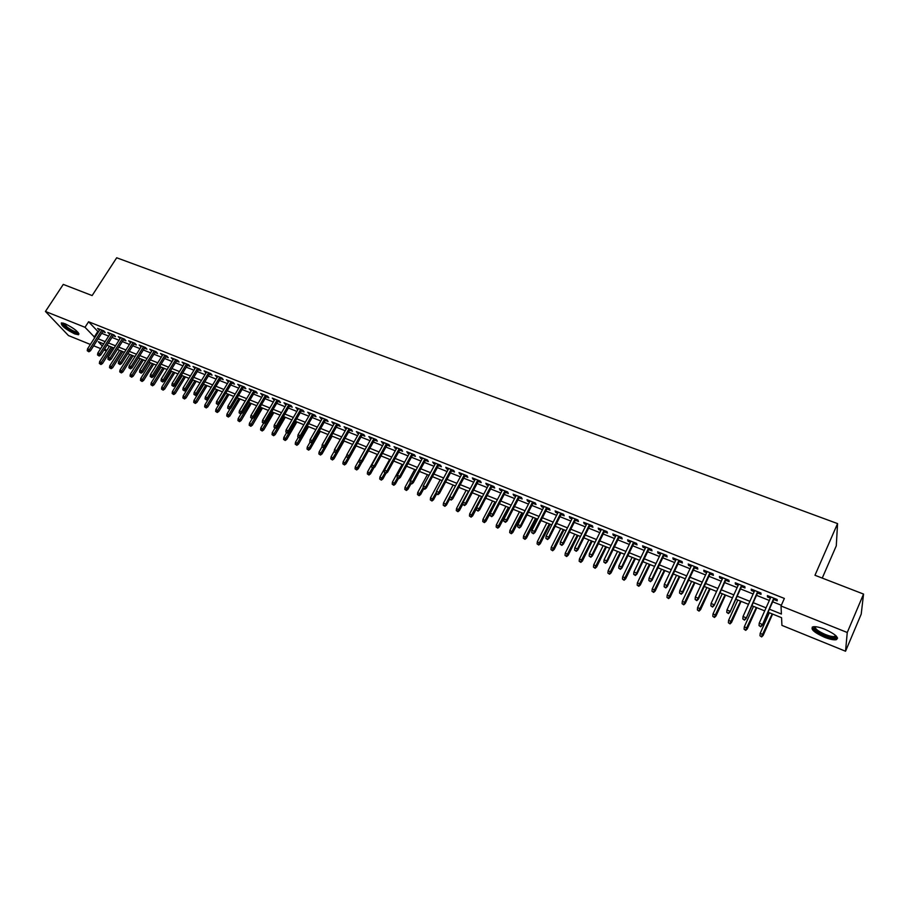 <?xml version="1.0" encoding="UTF-8"?>
<svg xmlns="http://www.w3.org/2000/svg" width="909" height="909" viewBox="0 0 909 909"><rect width="100%" height="100%" fill="white"/><g stroke="black" fill="none" stroke-linecap="round" stroke-linejoin="round"><path stroke-width="1.36" d="M65.13 323.763C74.561 328.524 79.026 332.183 78.526 334.739L74.708 333.898C65.346 329.183 60.892 325.524 61.358 322.934L65.13 323.763M824.781 629.233C835.496 634.187 839.314 637.686 836.223 639.72C833.621 640.118 829.69 639.288 824.429 637.232C813.816 632.323 810.033 628.846 813.078 626.79C815.623 626.381 819.532 627.199 824.781 629.233M822.247 578.09L836.28 545.854L837.564 523.595L116.693 257.77L92.127 295.573L63.278 284.403L45.45 311.457L85.003 327.297L94.843 337.478M837.564 523.595L814.975 575.272L863.55 594.077L861.209 614.143L845.54 651.23L781.922 625.381L781.57 617.7L768.048 612.234M106.41 350.976L103.956 349.976M100.649 348.624L93.672 345.795M90.366 344.454L68.448 335.546L45.45 311.457M102.808 331.558L105.239 332.535L103.751 330.876L97.604 328.422L99.49 330.24M113.091 335.66L115.545 336.648L114.068 334.989L107.864 332.524L109.773 334.342M123.454 339.807L125.919 340.784L124.465 339.137L118.215 336.648L120.136 338.478M133.907 343.977L136.384 344.966L134.941 343.318L128.646 340.807L130.589 342.648M144.44 348.181L146.94 349.181L145.508 347.533L139.157 345L141.111 346.852M155.053 352.419L157.575 353.431L156.155 351.783L149.758 349.226L151.735 351.09M165.768 356.692L168.29 357.703L166.904 356.067L160.45 353.499L162.438 355.362M176.551 361.009L179.096 362.021L177.721 360.384L171.222 357.794L173.221 359.68M187.436 365.35L189.992 366.372L188.64 364.736L182.084 362.123L184.095 364.02M198.401 369.736L200.98 370.758L199.65 369.134L193.026 366.486L195.071 368.395M209.468 374.144L212.058 375.178L210.74 373.554L204.07 370.895L206.127 372.815M220.614 378.599L223.228 379.644L221.932 378.019L215.206 375.337L217.274 377.269M231.863 383.087L234.488 384.143L233.215 382.519L226.432 379.814L228.523 381.757M243.203 387.62L245.85 388.677L244.589 387.052L237.749 384.325L239.851 386.28M254.634 392.177L257.292 393.245L256.065 391.631L249.168 388.882L251.282 390.847M266.167 396.79L268.848 397.858L267.632 396.244L260.678 393.472L262.815 395.449M277.79 401.426L280.495 402.505L279.302 400.903L272.28 398.097L274.438 400.085M289.517 406.107L292.232 407.198L291.062 405.596L283.994 402.767L286.165 404.766M301.345 410.834L304.083 411.925L302.936 410.323L295.8 407.482L297.993 409.493M313.275 415.595L316.025 416.697L314.9 415.095L307.708 412.231L309.924 414.254M325.308 420.401L328.081 421.503L326.967 419.913L319.718 417.026L321.945 419.06M337.444 425.242L340.227 426.355L339.148 424.776L331.83 421.856L334.08 423.901M349.681 430.127L352.487 431.252L351.431 429.673L344.045 426.73L346.318 428.787M362.032 435.059L364.861 436.195L363.827 434.616L356.373 431.639L358.669 433.718M374.485 440.036L377.337 441.172L376.326 439.604L368.815 436.604L371.122 438.695M387.052 445.058L389.916 446.194L388.938 444.626L381.36 441.604L383.689 443.706M399.733 450.114L402.607 451.262L401.653 449.705L394.006 446.66L396.358 448.773M412.516 455.216L415.424 456.375L414.493 454.83L406.777 451.75L409.141 453.875M425.423 460.374L428.344 461.545L427.446 459.988L419.651 456.886L422.049 459.022M438.433 465.567L441.388 466.749L440.501 465.203L432.65 462.067L435.07 464.226M451.568 470.817L454.534 471.998L453.693 470.464L445.762 467.294L446.626 468.839L448.205 469.464M464.829 476.111L467.817 477.305L466.999 475.771L459 472.578L459.829 474.112L461.454 474.759M478.202 481.452L481.213 482.645L480.418 481.122L472.35 477.907L473.157 479.429L474.828 480.1M491.701 486.838L494.723 488.042L493.962 486.52L485.826 483.281L486.599 484.804L488.326 485.486M505.313 492.269L508.37 493.496L507.642 491.974L499.416 488.701L500.166 490.224L501.938 490.928M519.062 497.757L522.141 498.984L521.436 497.484L513.142 494.178L513.858 495.689L515.687 496.416M532.935 503.302L536.026 504.54L535.367 503.041L526.993 499.7L527.674 501.2L529.561 501.95M546.934 508.892L550.059 510.142L549.422 508.642L540.969 505.268L541.628 506.767L543.559 507.54M561.069 514.539L564.205 515.789L563.603 514.301L555.081 510.903L555.706 512.392L557.694 513.187M575.329 520.232L578.499 521.493L577.931 520.016L569.318 516.585L569.909 518.062L571.954 518.88M589.736 525.981L592.918 527.254L592.384 525.777L583.692 522.311L584.248 523.789L586.362 524.629M604.269 531.788L607.473 533.06L606.973 531.606L598.202 528.106L598.724 529.572L600.894 530.436M618.938 537.639L622.176 538.935L621.711 537.48L612.848 533.947L613.336 535.401L615.575 536.299M633.755 543.559L637.016 544.855L636.584 543.412L627.642 539.844L628.096 541.298L630.38 542.207M648.708 549.525L651.992 550.843L651.605 549.4L642.572 545.798L642.993 547.241L645.345 548.184M663.809 555.558L667.115 556.876L666.763 555.444L657.65 551.808L658.025 553.251L660.445 554.217M679.057 561.648L682.386 562.978L682.068 561.557L672.865 557.887L673.205 559.308L675.694 560.296M694.453 567.795L697.817 569.136L697.533 567.716L688.238 564.012L688.545 565.432L691.09 566.443M709.997 573.999L713.383 575.352L713.145 573.954L703.759 570.204L704.02 571.613L706.634 572.659M725.689 580.26L729.109 581.624L728.904 580.237L719.428 576.454L719.655 577.851L722.337 578.919M741.551 586.6L744.994 587.975L744.835 586.589L735.256 582.771L735.438 584.157L738.188 585.26M757.561 592.986L761.026 594.372L760.913 592.998L751.243 589.146L751.391 590.52L754.209 591.645M769.4 609.2L781.399 614.029L781.024 605.985L784.365 598.44L88.582 321.752L98.377 331.99M101.683 333.308L108.648 336.103M111.966 337.421L119.011 340.25M122.329 341.568L129.464 344.431M132.782 345.75L139.997 348.636M143.315 349.965L150.61 352.885M153.939 354.215L161.313 357.169M164.643 358.498L172.096 361.487M175.437 362.816L182.982 365.838M186.311 367.179L193.947 370.224M197.287 371.565L205.002 374.656M208.343 375.985L216.16 379.11M219.501 380.451L227.398 383.609M230.738 384.95L238.737 388.154M242.078 389.484L250.168 392.722M253.52 394.063L261.701 397.335M265.053 398.676L273.325 401.994M276.677 403.335L285.051 406.687M288.403 408.027L296.879 411.413M300.231 412.754L308.799 416.186M312.162 417.526L320.832 421.003M324.195 422.344L332.967 425.855M336.33 427.196L345.204 430.752M348.567 432.093L357.555 435.695M360.918 437.036L370.008 440.672M373.372 442.024L382.575 445.705M385.939 447.058L395.256 450.773M398.619 452.125L408.039 455.898M411.413 457.238L420.947 461.056M424.31 462.408L433.957 466.26M437.331 467.612L447.092 471.521M450.466 472.873L460.352 476.827M463.726 478.179L473.725 482.179M477.1 483.531L487.224 487.576M490.599 488.928L500.848 493.03M504.222 494.382L514.596 498.53M517.971 499.882L528.47 504.086M531.845 505.427L542.468 509.688M545.843 511.04L556.603 515.335M559.978 516.687L570.875 521.05M574.249 522.402L585.271 526.811M588.646 528.163L599.815 532.629M603.19 533.981L614.495 538.503M617.859 539.855L629.312 544.434M632.675 545.775L644.265 550.411M647.64 551.763L659.377 556.456M662.741 557.808L674.626 562.557M677.989 563.91L690.022 568.727M693.385 570.068L705.577 574.942M708.94 576.295L721.28 581.226M724.632 582.578L737.142 587.578M740.494 588.918L753.152 593.986M756.504 595.327L769.332 600.463M772.684 601.803L781.342 605.269M773.729 599.44L777.229 600.838L777.15 599.486L767.389 595.588L767.491 596.952L770.377 598.111M863.55 594.077L847.256 632.494L845.54 651.23M88.582 321.752L85.003 327.297M781.024 605.985L847.256 632.494M98.149 338.807L105.126 341.625M108.444 342.954L115.488 345.795M118.806 347.136L125.931 349.999M129.26 351.34L136.464 354.249M139.793 355.578L147.076 358.521M150.405 359.862L157.78 362.827M161.109 364.168L168.574 367.179M171.903 368.52L179.459 371.565M182.789 372.906L190.424 375.974M193.765 377.326L201.48 380.439M204.82 381.78L212.638 384.927M215.978 386.268L223.875 389.461M227.227 390.802L235.215 394.017M238.567 395.37L246.657 398.631M249.998 399.983L258.179 403.278M261.531 404.619L269.814 407.959M273.166 409.311L281.54 412.686M284.892 414.038L293.368 417.447M296.732 418.799L305.299 422.253M308.662 423.605L317.332 427.094M320.695 428.457L329.467 431.991M332.83 433.343L341.716 436.922M345.079 438.274L354.067 441.899M357.43 443.251L366.52 446.91M369.883 448.273L379.087 451.978M382.462 453.33L391.768 457.079M395.142 458.443L404.562 462.238M407.936 463.59L417.47 467.431M420.844 468.794L430.491 472.68M433.866 474.043L443.637 477.975M447.012 479.338L456.897 483.315M460.272 484.679L470.271 488.701M473.646 490.065L483.781 494.144M487.156 495.507L497.405 499.632M500.779 500.995L511.153 505.177M514.539 506.54L525.038 510.767M528.413 512.131L539.048 516.414M542.423 517.766L553.195 522.107M556.569 523.47L567.466 527.856M570.841 529.22L581.874 533.663M585.248 535.015L596.418 539.514M599.792 540.878L611.109 545.434M614.473 546.798L625.926 551.411M629.301 552.763L640.902 557.433M644.265 558.796L656.014 563.523M659.377 564.875L671.274 569.67M674.637 571.022L686.681 575.874M690.045 577.238L702.237 582.146M705.6 583.498L717.951 588.475M721.314 589.827L733.824 594.872M737.188 596.224L749.857 601.326M753.209 602.678L766.048 607.848M103.671 343.886L98.32 341.727L102.297 346.034M104.774 348.704L106.592 350.681M764.696 610.882L751.857 605.701M748.493 604.337L735.824 599.224M732.461 597.861L719.951 592.816M716.587 591.452L704.236 586.464M700.873 585.101L688.67 580.181M685.306 578.817L673.262 573.954M669.888 572.59L658.002 567.784M654.628 566.432L642.879 561.682M639.516 560.319L627.914 555.638M624.54 554.274L613.086 549.65M609.712 548.286L598.395 543.718M595.02 542.355L583.851 537.844M580.476 536.48L569.443 532.015M566.057 530.651L555.16 526.254M551.786 524.891L541.014 520.539M537.639 519.175L527.004 514.88M523.629 513.517L513.119 509.267M509.744 507.904L499.371 503.711M495.984 502.347L485.736 498.212M482.361 496.848L472.226 492.758M468.851 491.394L458.852 487.349M443.24 505.211L444.887 506.324L443.24 505.211L443.478 503.086L445.819 504.052L455.454 485.974L445.58 481.986M442.206 480.622L432.445 476.68M429.071 475.316L419.413 471.419M416.038 470.055L406.505 466.203M403.13 464.84L393.711 461.033M390.336 459.681L381.03 455.92M377.655 454.557L368.452 450.841M365.088 449.478L355.998 445.808M352.624 444.444L343.636 440.82M340.273 439.456L331.399 435.865M328.024 434.513L319.252 430.968M315.889 429.605L307.219 426.105M303.856 424.742L295.289 421.287M291.925 419.924L283.449 416.504M280.097 415.152L271.723 411.766M268.371 410.413L260.088 407.073M256.736 405.709L248.555 402.414M245.203 401.051L237.124 397.79M233.772 396.438L225.773 393.211M222.432 391.859L214.535 388.666M211.183 387.314L203.377 384.155M200.037 382.814L192.31 379.689M188.97 378.349L181.345 375.258M178.005 373.917L170.46 370.861M167.131 369.52L159.666 366.509M156.337 365.157L148.962 362.18M145.633 360.839L138.338 357.896M135.021 356.544L127.805 353.635M124.488 352.294L117.352 349.42M114.034 348.079L106.989 345.227M97.672 331.705L94.138 337.194M767.991 595.827L767.491 596.952M751.891 589.407L751.391 590.52M735.949 583.044L735.438 584.157M720.167 576.749L719.655 577.851M704.532 570.511L704.02 571.613M689.056 564.341L688.545 565.432M673.728 558.228L673.205 559.308M658.536 552.172L658.025 553.251M643.504 546.173L642.993 547.241M628.608 540.23L628.096 541.298M613.859 534.344L613.336 535.401M599.247 528.515L598.724 529.572M584.771 522.743L584.248 523.789M570.432 517.028L569.909 518.062M556.228 511.358L555.706 512.392M542.15 505.745L541.628 506.767M528.209 500.177L527.674 501.2M514.392 494.666L513.858 495.689M500.7 489.212L500.166 490.224M487.133 483.793L486.599 484.804M473.691 478.441L473.157 479.429M460.363 473.123L459.829 474.112M447.16 467.851L446.626 468.839M434.082 462.636L433.548 463.613M421.106 457.466L420.572 458.443M408.255 452.341L407.721 453.307M395.517 447.251L394.983 448.217M382.882 442.217L382.348 443.172M370.372 437.229L369.838 438.183M357.964 432.275L357.419 433.218M345.659 427.366L345.125 428.309M333.467 422.503L332.921 423.446M321.366 417.686L320.832 418.617M309.378 412.902L308.844 413.822M297.493 408.164L296.959 409.084M285.71 403.46L285.176 404.38M274.029 398.801L273.495 399.71M262.44 394.176L261.906 395.085M250.952 389.597L250.418 390.495M239.556 385.052L239.022 385.95M228.261 380.541L227.727 381.439M217.058 376.076L216.512 376.962M205.945 371.645L205.4 372.52M194.924 367.247L194.378 368.122M183.982 362.884L183.448 363.759M173.142 358.555L172.608 359.43M162.393 354.271L161.847 355.135M151.723 350.01L151.178 350.874M141.134 345.795L140.6 346.647M130.635 341.602L130.101 342.454M120.227 337.455L119.681 338.296M109.887 333.33L109.353 334.171M99.638 329.24L99.104 330.081M760.651 626.256L759.026 625.585L760.708 626.767L762.162 624.358L759.231 623.154L770.889 596.974M773.809 598.145L762.242 625.29L774.229 598.315M760.708 626.767L762.242 625.29M759.231 623.154L759.026 625.585M759.981 635.766L761.617 636.925L759.981 635.766L760.174 633.38L763.049 634.562L763.128 635.459L772.605 614.075M761.572 636.425L772.196 613.916M760.174 633.38L769.332 612.757M763.128 635.459L761.617 636.925M836.337 636.141L836.235 637.05C834.746 638.311 830.985 637.788 824.963 635.493C816.521 631.675 813.044 628.733 814.532 626.665M815.203 626.687C814.975 628.812 818.339 631.414 825.304 634.493C829.519 636.141 832.667 636.8 834.746 636.47L835.86 635.664M812.282 627.074C813.282 629.812 817.509 632.789 824.94 636.005C830.167 638.05 834.076 638.868 836.666 638.47L837.598 638.084M78.356 332.739L78.31 332.842C76.515 333.535 72.675 331.876 66.8 327.854C63.607 325.422 62.278 323.797 62.789 323.013M63.573 323.206L67.425 327.331C72.072 330.569 75.504 332.183 77.731 332.171L77.833 332.137M61.494 322.911L66.255 327.842C71.947 331.808 76.197 333.819 78.981 333.853M744.426 619.608L742.812 618.949L744.494 620.131L745.914 617.722L743.017 616.529L754.709 590.532M757.606 591.679L746.028 618.665L758.061 591.861M744.494 620.131L746.028 618.665M743.017 616.529L742.812 618.949M728.359 613.041L726.757 612.382L728.439 613.564L729.836 611.155L726.961 609.984L738.699 584.146M741.574 585.282L729.984 612.109L742.051 585.476M728.439 613.564L729.984 612.109M726.961 609.984L726.757 612.382M712.44 606.53L710.861 605.883L712.542 607.064L713.917 604.655L711.065 603.485L722.848 577.817M725.689 578.953L714.088 605.61L726.2 579.158M712.542 607.064L714.088 605.61M711.065 603.485L710.861 605.883M696.692 600.076L695.124 599.44L696.805 600.622L698.157 598.213L695.34 597.065L707.145 571.556M709.963 572.681L698.157 598.213L698.362 599.179L710.508 572.897M696.805 600.622L698.362 599.179M695.34 597.065L695.124 599.44M744.096 629.221L745.744 630.369L744.096 629.221L744.301 626.846L747.141 628.017L747.255 628.926L756.765 607.678M745.675 629.869L756.333 607.507M744.301 626.846L753.493 606.36M747.255 628.926L745.744 630.369M728.382 622.745L730.018 623.892L728.382 622.745L728.575 620.381L731.393 621.54L731.529 622.46L741.074 601.338M729.938 623.381L740.608 601.156M728.575 620.381L737.801 600.02M731.529 622.46L730.018 623.892M712.804 616.325L714.451 617.472L712.804 616.325L713.008 613.973L715.803 615.132L715.962 616.052L725.541 595.065M714.36 616.961L725.041 594.872M713.008 613.973L722.257 593.747M715.962 616.052L714.451 617.472M697.385 609.962L699.032 611.109L697.385 609.962L697.589 607.632L700.35 608.769L700.544 609.7L710.145 588.85M698.919 610.598L709.622 588.646M697.589 607.632L706.872 587.532M700.544 609.7L699.032 611.109M681.091 593.702L679.546 593.066L681.227 594.236L682.545 591.839L679.75 590.702L691.601 565.353M694.385 566.466L682.545 591.839L682.773 592.816L694.965 566.693M681.227 594.236L682.773 592.816M679.75 590.702L679.546 593.066M682.114 603.667L683.761 604.815L682.114 603.667L682.318 601.349L685.056 602.474L685.284 603.417L694.908 582.692M683.636 604.303L694.362 582.476M682.318 601.349L691.624 581.374M685.284 603.417L683.761 604.815M665.649 587.384L664.115 586.748L665.797 587.918L667.092 585.532L664.32 584.396L676.205 559.217M678.966 560.319L667.092 585.532L667.354 586.51L679.568 560.558M665.797 587.918L667.354 586.51M664.32 584.396L664.115 586.748M666.99 597.44L668.638 598.576L666.99 597.44L667.195 595.134L669.91 596.247L670.16 597.19L679.807 576.601M668.49 598.054L679.239 576.363M667.195 595.134L676.523 575.272M670.16 597.19L668.638 598.576M650.355 581.124L648.833 580.499L650.514 581.669L651.787 579.283L649.049 578.158L660.957 553.138M663.695 554.217L651.787 579.283L652.071 580.272L664.32 554.479M650.514 581.669L652.071 580.272M649.049 578.158L648.833 580.499M652.003 591.259L653.651 592.407L652.003 591.259L652.219 588.964L654.9 590.077L655.173 591.02L664.854 570.557M653.503 591.873L664.252 570.318M652.219 588.964L661.57 569.227M655.173 591.02L653.651 592.407M635.198 574.92L633.698 574.306L635.38 575.477L636.63 573.09L633.914 571.977L645.856 547.104M648.56 548.184L636.63 573.09L636.936 574.09L649.219 548.457M635.38 575.477L636.936 574.09M633.914 571.977L633.698 574.306M637.164 585.146L638.811 586.282L637.164 585.146L637.379 582.862L640.038 583.953L640.345 584.919L650.049 564.58M638.641 585.748L649.412 564.319M637.379 582.862L646.754 563.25M640.345 584.919L638.811 586.282M620.199 568.784L618.711 568.17L620.393 569.341L621.62 566.955L618.927 565.864L630.903 541.139M633.584 542.218L621.62 566.955L621.949 567.966L634.266 542.491M620.393 569.341L621.949 567.966M618.927 565.864L618.711 568.17M622.46 579.09L624.108 580.226L622.46 579.09L622.676 576.817L625.312 577.897L625.642 578.863L635.368 558.649M623.926 579.692L634.709 558.387M622.676 576.817L632.085 557.319M625.642 578.863L624.108 580.226M605.337 562.705L603.86 562.103L605.542 563.262L606.746 560.887L604.087 559.796L616.086 535.231M618.745 536.299L606.746 560.887L607.11 561.898L619.461 536.583M605.542 563.262L607.11 561.898M604.087 559.796L603.86 562.103M607.905 573.079L609.553 574.215L607.905 573.079L608.121 570.829L610.734 571.897L611.087 572.875L620.836 552.774M609.348 573.681L620.154 552.502M608.121 570.829L617.541 551.445M611.087 572.875L609.553 574.215M590.623 556.683L589.157 556.081L590.839 557.251L592.02 554.876L589.384 553.797L601.417 529.379M604.042 530.436L592.02 554.876L592.407 555.888L604.78 530.731M590.839 557.251L592.407 555.888M589.384 553.797L589.157 556.081M593.475 567.136L595.122 568.273L593.475 567.136L593.702 564.887L596.281 565.955L596.656 566.932L606.439 546.957M594.918 567.727L605.724 546.673M593.702 564.887L603.144 545.627M596.656 566.932L595.122 568.273M576.045 550.718L574.59 550.127L576.283 551.286L577.431 548.911L574.818 547.843L586.884 523.584M589.486 524.629L577.431 548.911L577.851 549.934L590.248 524.925M576.283 551.286L577.851 549.934M574.818 547.843L574.59 550.127M579.181 561.251L580.828 562.376L579.181 561.251L579.408 559.012L581.965 560.069L582.362 561.046L592.168 541.196M580.612 561.83L591.429 540.9M579.408 559.012L588.873 539.866M582.362 561.046L580.828 562.376M561.603 544.809L560.171 544.218L561.853 545.377L562.989 543.014L560.399 541.957L572.477 517.846M575.067 518.869L562.989 543.014L563.421 544.048L575.851 519.187M561.853 545.377L563.421 544.048M560.399 541.957L560.171 544.218M565.023 555.41L566.671 556.535L565.023 555.41L565.25 553.183L567.784 554.229L568.205 555.217L578.033 535.492M566.432 555.99L577.272 535.185M565.25 553.183L574.738 534.151M568.205 555.217L566.671 556.535M547.298 538.957L545.877 538.378L547.559 539.526L548.672 537.174L546.116 536.128L558.217 512.153M560.773 513.176L548.672 537.174L549.138 538.208L561.592 513.494M547.559 539.526L549.138 538.208M546.116 536.128L545.877 538.378M550.99 549.627L552.638 550.752L550.99 549.627L551.218 547.411L553.74 548.445L554.183 549.445L564.023 529.833M552.388 550.206L563.239 529.515M551.218 547.411L560.728 528.504M554.183 549.445L552.638 550.752M533.129 533.163L531.72 532.583L533.401 533.742L534.492 531.379L531.958 530.345L544.082 506.518M546.616 507.529L534.492 531.379L534.981 532.413L547.457 507.858M533.401 533.742L534.981 532.413M531.958 530.345L531.72 532.583M537.094 543.9L538.742 545.025L537.094 543.9L537.321 541.696L540.287 543.718L550.138 524.22M538.48 544.468L549.331 523.902M537.321 541.696L546.843 522.891M540.287 543.718L538.742 545.025M519.096 527.413L517.698 526.845L519.38 527.993L520.448 525.641L517.937 524.618L530.083 500.927M532.594 501.938L520.448 525.641L520.959 526.686L533.458 502.279M519.38 527.993L520.959 526.686M517.937 524.618L517.698 526.845M523.323 538.219L524.97 539.344L523.323 538.219L523.55 536.026L526.504 538.048L536.39 518.664M524.686 538.787L535.56 518.335M523.55 536.026L533.094 517.335M526.504 538.048L524.97 539.344M505.188 521.721L503.802 521.164L505.484 522.311L506.529 519.959L504.041 518.937L516.21 495.394M518.698 496.394L506.529 519.959L507.063 521.005L519.584 496.746M505.484 522.311L507.063 521.005M504.041 518.937L503.802 521.164M509.665 532.594L511.312 533.708L509.665 532.594L509.904 530.413L512.858 532.435L522.755 513.165M511.028 533.151L521.902 512.824M509.904 530.413L519.459 511.835M512.858 532.435L511.312 533.708M491.405 516.085L490.031 515.528L491.712 516.676L492.746 514.324L490.269 513.324L502.472 489.917M504.938 490.894L492.746 514.324L493.292 515.38L505.847 491.258M491.712 516.676L493.292 515.38M490.269 513.324L490.031 515.528M496.144 527.015L497.791 528.14L496.144 527.015L496.382 524.857L499.336 526.868L509.245 507.711M497.496 527.572L508.381 507.358M496.382 524.857L505.949 506.37M499.336 526.868L497.791 528.14M477.748 510.506L476.396 509.949L478.077 511.085L479.077 508.745L476.634 507.745L488.849 484.486M491.292 485.463L479.077 508.745L479.657 509.813L492.224 485.826M478.077 511.085L479.657 509.813M476.634 507.745L476.396 509.949M482.736 521.493L484.383 522.607L482.736 521.493L482.974 519.334L485.929 521.346L495.859 502.302M484.077 522.039L494.962 501.938M482.974 519.334L492.564 500.973M485.929 521.346L484.383 522.607M464.226 504.961L462.874 504.415L464.556 505.552L465.544 503.222L463.124 502.234L475.35 479.1M477.77 480.066L465.544 503.222L466.147 504.29L478.725 480.452M464.556 505.552L466.147 504.29M463.124 502.234L462.874 504.415M469.453 516.017L471.101 517.13L469.453 516.017L469.692 513.869L472.646 515.88L476.555 508.438M470.782 516.562L481.679 496.575M469.692 513.869L479.304 495.61M472.646 515.88L471.101 517.13M450.819 499.484L449.489 498.939L451.159 500.075L452.125 497.746L449.728 496.757L461.977 473.771M464.385 474.725L452.125 497.746L452.75 498.814L465.351 475.112M451.159 500.075L452.75 498.814M449.728 496.757L449.489 498.939M456.295 510.597L457.931 511.699L456.295 510.597L456.534 508.461L459.488 510.46L462.931 503.95M457.602 511.131L468.51 491.246M456.534 508.461L466.147 490.303M459.488 510.46L457.931 511.699M437.536 494.041L436.218 493.507L437.888 494.644L438.842 492.314L436.456 491.337L448.728 468.476M451.103 469.43L438.842 492.314L439.479 493.394L452.103 469.828M437.888 494.644L439.479 493.394M436.456 491.337L436.218 493.507M444.546 505.745L445.819 504.052L446.433 505.086L449.603 499.143M443.478 503.086L453.114 485.031M446.433 505.086L444.887 506.324M424.367 488.656L423.06 488.122L424.742 489.258L424.367 488.656L425.662 486.94L423.31 485.974L435.593 463.238M437.956 464.181L425.662 486.94L426.321 488.019L438.967 464.59M424.742 489.258L426.321 488.019M423.31 485.974L423.06 488.122M430.309 499.882L431.957 500.995L430.309 499.882L430.548 497.768L433.502 499.768L436.559 494.076M431.605 500.416L436.354 492.224M430.548 497.768L440.195 479.816M433.502 499.768L431.957 500.995M411.322 483.327L410.027 482.793L411.709 483.929L411.322 483.327L412.618 481.6L410.277 480.645L422.583 458.045M424.912 458.977L412.618 481.6L413.288 482.69L425.946 459.397M411.709 483.929L413.288 482.69M410.277 480.645L410.027 482.793M417.492 494.598L419.129 495.7L417.492 494.598L417.731 492.496L420.685 494.485L423.73 488.849M418.765 495.121L423.105 487.758M417.731 492.496L427.389 474.646M420.685 494.485L419.129 495.7M398.392 478.032L397.108 477.509L398.79 478.634L398.392 478.032L399.676 476.316L397.358 475.373L409.675 452.909M411.993 453.83L399.676 476.316L400.369 477.407L413.05 454.25M398.79 478.634L400.369 477.407M397.358 475.373L397.108 477.509M385.586 472.794L384.302 472.271L385.984 473.396L385.586 472.794L386.848 471.089L384.552 470.146L396.892 447.807M399.187 448.716L386.848 471.089L387.575 472.18L400.255 449.148M385.984 473.396L387.575 472.18M384.552 470.146L384.302 472.271M372.883 467.59L371.622 467.078L373.292 468.203L372.883 467.59L374.144 465.897L371.872 464.965L384.212 442.751M386.484 443.66L374.144 465.897L374.883 466.987L387.586 444.092M373.292 468.203L374.883 466.987M371.872 464.965L371.622 467.078M404.789 489.36L406.425 490.462L404.789 489.36L405.028 487.269L407.982 489.258L411.027 483.645M406.05 489.883L410.152 482.986M405.028 487.269L414.697 469.521M407.982 489.258L406.425 490.462M392.188 484.167L393.824 485.27L392.188 484.167L392.438 482.088L395.381 484.065L398.437 478.498M393.449 484.69L397.438 478.009M392.438 482.088L402.119 464.431M395.381 484.065L393.824 485.27M379.701 479.02L381.337 480.122L379.701 479.02L379.951 476.952L382.894 478.929L385.95 473.384M380.951 479.532L384.905 472.953M379.951 476.952L389.643 459.397M382.894 478.929L381.337 480.122M360.294 462.442L359.044 461.931L360.714 463.056L360.294 462.442L361.543 460.749L359.294 459.829L371.656 437.74M373.906 438.638L361.543 460.749L362.305 461.852L375.019 439.081M360.714 463.056L362.305 461.852M359.294 459.829L359.044 461.931M367.327 473.919L368.963 475.021L367.327 473.919L367.577 471.862L370.52 473.828L373.906 467.737M368.554 474.43L372.508 467.885M367.577 471.862L377.28 454.398M370.52 473.828L368.963 475.021M347.817 457.341L346.568 456.829L348.249 457.954L347.817 457.341L349.067 455.648L346.829 454.739L359.203 432.775M361.43 433.661L349.067 455.648L349.84 456.761L362.566 434.116M348.249 457.954L349.84 456.761M346.829 454.739L346.568 456.829M355.055 468.862L356.692 469.953L355.055 468.862L355.305 466.806L358.248 468.783L361.975 462.09M356.271 469.374L360.225 462.851M355.305 466.806L365.02 449.444M358.248 468.783L356.692 469.953M335.444 452.273L334.217 451.773L335.887 452.887L335.444 452.273L336.682 450.603L334.467 449.694L346.852 427.844M349.067 428.73L336.682 450.603L337.478 451.705L350.215 429.184M335.887 452.887L337.478 451.705M334.467 449.694L334.217 451.773M342.886 463.851L344.522 464.942L342.886 463.851L343.136 461.806L346.079 463.772L356.146 445.864M344.102 464.351L348.045 457.863M343.136 461.806L346.749 455.398M346.079 463.772L344.522 464.942M323.184 447.262L321.968 446.762L323.638 447.876L323.184 447.262L324.422 445.592L322.218 444.694L334.614 422.969M336.807 423.844L324.422 445.592L325.229 446.694L337.978 424.31M323.638 447.876L325.229 446.694M322.218 444.694L321.968 446.762M330.819 458.875L332.455 459.965L330.819 458.875L331.081 456.841L334.012 458.806L344.091 441.001M332.024 459.375L336.046 452.773M331.081 456.841L334.285 451.171M334.012 458.806L332.455 459.965M311.026 442.285L309.821 441.785L311.492 442.899L311.026 442.285L312.253 440.615L310.083 439.729L322.479 418.129M324.661 418.992L312.253 440.615L313.082 441.74L325.842 419.469M311.492 442.899L313.082 441.74M310.083 439.729L309.821 441.785M318.866 453.943L320.502 455.034L318.866 453.943L319.116 451.921L322.059 453.886L332.137 436.172M320.059 454.443L324.388 447.319M319.116 451.921L322.025 446.83M322.059 453.886L320.502 455.034M298.981 437.354L297.777 436.865L299.447 437.979L298.981 437.354L300.197 435.695L298.038 434.82L310.458 413.322M312.616 414.186L300.197 435.695L301.038 436.82L313.81 414.663M299.447 437.979L301.038 436.82M298.038 434.82L297.777 436.865M307.003 449.057L308.64 450.148L307.003 449.057L307.265 447.046L310.196 449.001L320.286 431.377M308.185 449.546L312.821 441.922M307.265 447.046L310.071 442.138M310.196 449.001L308.64 450.148M287.028 432.468L285.846 431.98L287.505 433.093L287.028 432.468L288.244 430.821L286.108 429.946L298.527 408.573M300.663 409.425L288.244 430.821L289.107 431.934L301.89 409.914M287.505 433.093L289.107 431.934M286.108 429.946L285.846 431.98M295.243 444.217L296.879 445.296L295.243 444.217L295.505 442.206L298.436 444.16L308.537 426.639M296.414 444.694L307.367 426.162M295.505 442.206L298.243 437.468M298.436 444.16L296.879 445.296M275.188 427.616L274.007 427.139L275.677 428.241L275.188 427.616L276.393 425.98L274.268 425.105L286.699 403.857M288.823 404.698L276.393 425.98L277.268 427.105L290.062 405.187M275.677 428.241L277.268 427.105M274.268 425.105L274.007 427.139M283.585 439.411L285.221 440.49L283.585 439.411L283.847 437.411L286.778 439.354L296.879 421.924M284.744 439.888L295.698 421.446M283.847 437.411L286.574 432.707M286.778 439.354L285.221 440.49M263.44 422.821L262.281 422.333L263.94 423.446L263.44 422.821L264.644 421.174L262.542 420.322L274.984 399.176M277.086 400.017L264.644 421.174L265.53 422.31L278.336 400.517M263.94 423.446L265.53 422.31M262.542 420.322L262.281 422.333M272.03 434.638L273.654 435.718L272.03 434.638L272.28 432.65L275.211 434.593L285.324 417.265M273.177 435.116L284.119 416.776M272.28 432.65L275.018 427.98M275.211 434.593L273.654 435.718M251.804 418.049L250.645 417.572L252.304 418.674L251.804 418.049L252.997 416.413L250.907 415.561L263.349 394.54M265.439 395.37L252.997 416.413L253.895 417.549L266.701 395.881M252.304 418.674L253.895 417.549M250.907 415.561L250.645 417.572M260.565 429.912L262.19 430.991L260.565 429.912L260.815 427.934L263.746 429.877L273.859 412.629M261.701 430.389L272.643 412.141M260.815 427.934L263.553 423.287M263.746 429.877L262.19 430.991M240.26 413.322L239.101 412.856L240.771 413.959L240.26 413.322L241.442 411.697L239.374 410.857L251.827 389.938M253.895 390.768L241.442 411.697L242.362 412.834L255.179 391.279M240.771 413.959L242.362 412.834M239.374 410.857L239.101 412.856M249.191 425.23L250.816 426.298L249.191 425.23L249.452 423.264L252.372 425.196L262.496 408.039M250.316 425.696L261.269 407.539M249.452 423.264L252.179 418.629M252.372 425.196L250.816 426.298M228.807 408.641L227.67 408.175L229.329 409.277L228.807 408.641L229.988 407.027L227.932 406.187L240.396 385.382M242.442 386.2L229.988 407.027L230.92 408.164L243.737 386.711M229.329 409.277L230.92 408.164M227.932 406.187L227.67 408.175M237.908 420.583L239.533 421.651L237.908 420.583L238.169 418.617L241.09 420.549L251.225 403.482M239.033 421.049L249.975 402.982M238.169 418.617L241.067 413.743M241.09 420.549L239.533 421.651M217.456 403.994L216.319 403.539L217.978 404.63L217.456 403.994L218.626 402.38L216.592 401.551L229.057 380.86M231.091 381.666L218.626 402.38L219.569 403.528L232.397 382.189M217.978 404.63L219.569 403.528M216.592 401.551L216.319 403.539M226.727 415.97L228.352 417.038L226.727 415.97L226.989 414.015L229.909 415.947L240.044 398.971M227.841 416.436L238.783 398.46M226.989 414.015L230.182 408.675M229.909 415.947L228.352 417.038M206.195 399.392L205.07 398.937L206.729 400.028L206.195 399.392L207.366 397.778L205.343 396.96L217.819 376.371M219.83 377.178L207.366 397.778L208.32 398.926L221.16 377.712M206.729 400.028L208.32 398.926M205.343 396.96L205.07 398.937M215.638 411.402L217.262 412.47L215.638 411.402L215.899 409.459L218.819 411.379L228.954 394.495M216.74 411.857L227.682 393.972M215.899 409.459L219.387 403.653M218.819 411.379L217.262 412.47M195.037 394.824L193.924 394.37L195.571 395.46L195.037 394.824L196.185 393.222L194.185 392.404L206.661 371.929M208.661 372.724L196.185 393.222L197.162 394.37L210.002 373.258M195.571 395.46L197.162 394.37M194.185 392.404L193.924 394.37M204.627 406.868L206.252 407.925L204.627 406.868L204.889 404.925L207.809 406.846L217.955 390.052M205.729 407.312L216.66 389.529M204.889 404.925L214.694 388.734M207.809 406.846L206.252 407.925M183.959 390.291L182.857 389.847L184.516 390.927L183.959 390.291L185.106 388.7L183.129 387.882L195.605 367.52M197.594 368.304L185.106 388.7L186.106 389.847L198.946 368.849M184.516 390.927L186.106 389.847M183.129 387.882L182.857 389.847M193.719 402.369L195.344 403.426L193.719 402.369L193.981 400.437L196.901 402.357L207.047 385.643M194.81 402.812L205.741 385.109M193.981 400.437L203.786 384.325M196.901 402.357L195.344 403.426M172.983 385.802L171.881 385.359L173.539 386.439L172.983 385.802L174.13 384.212L172.153 383.405L184.641 363.146M186.606 363.93L174.13 384.212L175.13 385.359L187.97 364.475M173.539 386.439L175.13 385.359M172.153 383.405L171.881 385.359M182.891 397.903L184.516 398.96L182.891 397.903L183.163 395.983L186.072 397.903L196.219 381.269M183.97 398.347L194.901 380.735M183.163 395.983L192.958 379.951M186.072 397.903L184.516 398.96M162.086 381.348L161.007 380.905L162.654 381.985L162.086 381.348L163.234 379.757L161.279 378.962L173.767 358.805M175.71 359.578L163.234 379.757L164.245 380.916L177.096 360.134M162.654 381.985L164.245 380.916M161.279 378.962L161.007 380.905M172.153 393.483L173.778 394.54L172.153 393.483L172.426 391.574L175.335 393.472L185.481 376.928M173.233 393.915L184.152 376.394M172.426 391.574L182.232 375.622M175.335 393.472L173.778 394.54M151.292 376.928L150.212 376.485L151.86 377.565L151.292 376.928L152.417 375.349L150.485 374.553L162.972 354.499M164.904 355.271L152.417 375.349L153.451 376.496L166.302 355.828M151.86 377.565L153.451 376.496M150.485 374.553L150.212 376.485M161.507 389.086L163.12 390.143L161.507 389.086L161.768 387.189L164.677 389.086L174.835 372.633M162.563 389.529L173.494 372.088M161.768 387.189L171.585 371.315M164.677 389.086L163.12 390.143M140.577 372.542L139.509 372.111L141.156 373.179L140.577 372.542L141.702 370.974L139.781 370.19L152.269 350.238M154.189 350.999L141.702 370.974L142.747 372.122L155.598 351.556M141.156 373.179L142.747 372.122M139.781 370.19L139.509 372.111M150.939 384.734L152.553 385.791L150.939 384.734L151.212 382.848L154.11 384.746L164.268 368.361M151.996 385.166L162.916 367.815M151.212 382.848L161.018 367.054M154.11 384.746L152.553 385.791M129.942 368.19L128.885 367.759L130.532 368.838L129.942 368.19L131.066 366.622L129.158 365.85L141.656 345.999M143.554 346.761L131.066 366.622L132.123 367.781L144.974 347.329M130.532 368.838L132.123 367.781M129.158 365.85L128.885 367.759M140.463 380.416L142.065 381.462L140.463 380.416L140.725 378.53L143.622 380.428L153.78 364.134M141.509 380.848L152.417 363.577M140.725 378.53L150.542 362.816M143.622 380.428L142.065 381.462M119.409 363.884L118.352 363.452L119.999 364.52L119.409 363.884L120.522 362.316L118.636 361.543L131.123 341.795M133.009 342.557L120.522 362.316L121.59 363.475L134.441 343.125M119.999 364.52L121.59 363.475M118.636 361.543L118.352 363.452M130.055 376.121L131.669 377.178L130.055 376.121L130.328 374.258L133.225 376.144L143.383 359.93M131.101 376.553L142.009 359.373M130.328 374.258L140.145 358.623M133.225 376.144L131.669 377.178M108.944 359.6L107.91 359.18L109.546 360.248L108.944 359.6L110.057 358.044L108.182 357.282L120.681 337.637M122.556 338.375L110.057 358.044L111.137 359.214L123.999 338.955M109.546 360.248L111.137 359.214M108.182 357.282L107.91 359.18M119.738 371.872L121.352 372.917L119.738 371.872L120.011 370.008L122.908 371.895L133.066 355.76M120.772 372.304L131.68 355.203M120.011 370.008L129.828 354.453M122.908 371.895L121.352 372.917M98.581 355.362L97.547 354.942L99.183 356.01L98.581 355.362L99.683 353.806L97.82 353.044L110.319 333.501M112.171 334.239L99.683 353.806L100.774 354.976L113.625 334.819M99.183 356.01L100.774 354.976M97.82 353.044L97.547 354.942M109.512 367.656L111.114 368.702L109.512 367.656L109.773 365.793L112.671 367.679L122.829 351.624M110.523 368.077L121.431 351.056M109.773 365.793L119.59 350.317M112.671 367.679L111.114 368.702M88.287 351.147L87.264 350.726L88.9 351.794L88.287 351.147L89.389 349.601L87.537 348.851L100.035 329.399M101.876 330.137L89.389 349.601L90.491 350.772L103.342 330.717M88.9 351.794L90.491 350.772M87.537 348.851L87.264 350.726M99.354 363.475L100.956 364.509L99.354 363.475L99.626 361.623L102.512 363.498L112.671 347.522M100.365 363.884L111.262 346.954M99.626 361.623L109.444 346.215M102.512 363.498L100.956 364.509M835.735 635.925L836.235 637.05M835.303 635.175L834.746 636.47"/></g></svg>
